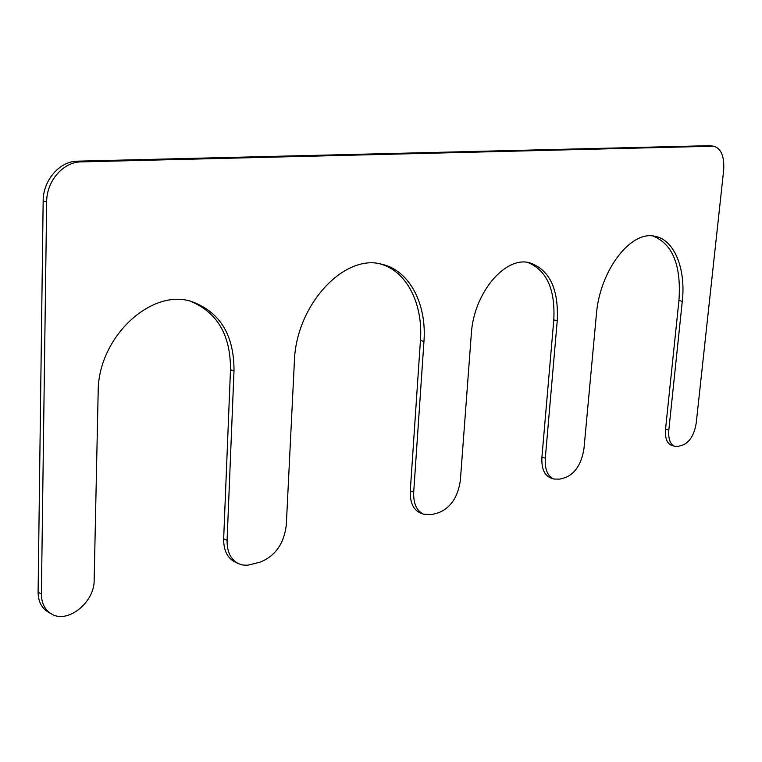 <?xml version="1.0" encoding="UTF-8"?>
<svg xmlns="http://www.w3.org/2000/svg" width="762" height="762" viewBox="0 0 762 762"><rect width="100%" height="100%" fill="white"/><g stroke="black" fill="none" stroke-linecap="round" stroke-linejoin="round"><path stroke-width="1.14" d="M438.779 512.664L432.121 514.502L423.748 514.264C416.652 511.026 413.309 503.653 413.699 492.166L423.958 341.424C426.853 304.095 409.575 270.367 381.952 264.29C344.567 253.136 295.894 304.79 294.38 361.559L286.293 525.047C283.978 543.773 275.225 556.155 260.042 562.175L247.688 565.223L242.954 565.061L238.554 563.709C230.781 559.66 226.962 551.869 227.086 540.325L234.001 370.942C234.163 335.394 220.256 312.334 192.3 301.762C152.048 287.407 97.803 336.956 98.165 392.059L94.155 580.244C94.602 602.418 67.513 624.221 51.349 613.867C44.815 609.848 41.5 603.228 41.396 594.027L46.663 201.882C46.539 181.023 63.332 161.83 81.134 161.896L713.737 146.19C721.223 148.438 724.519 156.515 723.643 170.412L696.239 422.939C694.334 434.626 689.896 441.989 682.914 445.037L678.351 446.303L674.837 446.332C670.198 444.437 668.188 439.036 668.817 430.111L682.295 301.276C686 268.719 674.322 239.478 654.739 236.268C630.717 230.257 599.684 270.615 596.37 314.63L584.016 448.208C581.682 463.534 575.491 473.326 565.433 477.583L559.908 479.108L553.964 479.05C547.602 476.345 544.706 469.392 545.297 458.2L557.251 320.716C558.794 288.884 549.526 269.558 529.457 262.728C504.958 255.984 473.554 293.332 471.307 334.07L460.381 480.117C458.038 496.862 450.837 507.711 438.779 512.664M423.748 514.264L420.348 512.959C413.242 509.721 409.889 502.368 410.28 490.899L413.699 492.166M380.152 263.909C406.803 270.977 423.215 304.048 420.433 340.462L410.28 490.899M238.554 563.709L235.153 562.127C227.381 558.079 223.552 550.297 223.666 538.782L227.086 540.325M190.519 301.276C217.37 312.41 230.695 335.242 230.486 369.78L223.666 538.782M51.349 613.867L48.054 611.972C41.519 607.952 38.205 601.351 38.1 592.169L41.396 594.027M713.737 146.19L709.127 145.685L77.572 161.163C59.788 161.087 43.024 180.223 43.158 201.025L38.1 592.169M674.837 446.332L671.589 445.37C666.941 443.484 664.921 438.083 665.54 429.177L668.817 430.111M653.005 236.02C672.751 244.04 681.39 265.557 678.942 300.561L665.54 429.177M553.964 479.05L550.621 477.936C544.239 475.231 541.344 468.287 541.925 457.114L545.297 458.2M527.685 262.414C546.649 270.139 555.355 289.293 553.793 319.878L541.925 457.114M420.433 340.462L423.958 341.424M230.486 369.78L234.001 370.942M43.158 201.025L46.663 201.882M77.572 161.163L81.134 161.896M709.127 145.685L712.575 146.133M678.942 300.561L682.295 301.276M553.793 319.878L557.251 320.716"/></g></svg>
